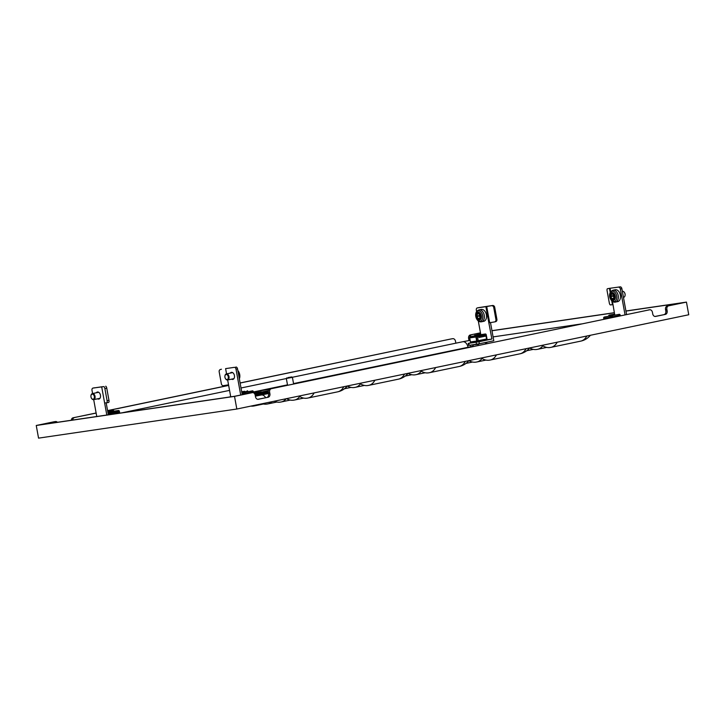 <?xml version="1.0" encoding="UTF-8"?>
<svg xmlns="http://www.w3.org/2000/svg" width="725" height="725" viewBox="0 0 725 725"><rect width="100%" height="100%" fill="white"/><g stroke="black" fill="none" stroke-linecap="round" stroke-linejoin="round"><path stroke-width="1.09" d="M92.184 394.164A2.574 1.695 -101.8 0 0 90.942 395.759A2.574 1.695 -101.8 0 0 91.459 398.224A2.574 1.695 -101.8 0 0 93.108 399.221A2.574 1.695 -101.8 0 0 94.323 396.448A2.574 1.695 -101.8 0 0 92.184 394.164M91.531 398.333A3.09 2.03 -101.8 0 0 91.604 398.46A3.09 2.03 -101.8 0 0 93.579 399.647A3.09 2.03 -101.8 0 0 93.652 399.638A3.09 2.03 -101.8 0 0 95.02 396.258A3.09 2.03 -101.8 0 0 92.474 393.575A3.09 2.03 -101.8 0 0 92.392 393.593A3.09 2.03 -101.8 0 0 90.988 395.497A3.09 2.03 -101.8 0 0 90.969 395.632M99.57 398.723A3.607 2.365 78.2 0 1 99.071 398.505M96.289 392.778A3.607 2.365 78.2 0 1 97.377 392.026A3.607 2.365 78.2 0 1 97.467 392.007A3.607 2.365 78.2 0 1 100.44 395.134A3.607 2.365 78.2 0 1 98.845 399.076A3.607 2.365 78.2 0 1 98.754 399.094A3.607 2.365 78.2 0 1 97.549 398.822M112.919 410.531L108.224 411.338L112.919 410.531M108.224 411.338L107.826 411.918L113.444 410.966L113.879 410.83L113.281 410.423M107.916 412.452L113.535 411.465L113.879 410.839M233.532 379.057A3.607 2.365 78.2 0 1 233.033 378.84M230.26 373.112A3.607 2.365 78.2 0 1 231.347 372.36A3.607 2.365 78.2 0 1 231.438 372.342A3.607 2.365 78.2 0 1 234.411 375.468A3.607 2.365 78.2 0 1 232.816 379.411A3.607 2.365 78.2 0 1 232.725 379.429A3.607 2.365 78.2 0 1 231.52 379.157M225.493 378.667A3.09 2.03 -101.8 0 0 225.566 378.785A3.09 2.03 -101.8 0 0 227.442 379.991A3.09 2.03 -101.8 0 0 227.623 379.963A3.09 2.03 -101.8 0 0 229 376.665A3.09 2.03 -101.8 0 0 226.535 373.901A3.09 2.03 -101.8 0 0 226.363 373.919A3.09 2.03 -101.8 0 0 224.949 375.822A3.09 2.03 -101.8 0 0 224.931 375.967M226.236 374.481A2.574 1.695 -101.8 0 0 224.913 376.094A2.574 1.695 -101.8 0 0 225.43 378.559A2.574 1.695 -101.8 0 0 226.988 379.565A2.574 1.695 -101.8 0 0 228.302 376.9A2.574 1.695 -101.8 0 0 226.236 374.481M244.751 391.282L242.186 391.672L244.751 391.282M242.186 391.672L241.788 392.252L244.851 391.808L247.85 391.165L247.252 390.748M247.85 391.165L247.941 391.672L241.887 392.787M483.339 321.374A6.072 3.988 -101.8 0 0 483.684 321.329A6.072 3.988 -101.8 0 0 486.403 314.831A6.072 3.988 -101.8 0 0 481.545 309.394A6.072 3.988 -101.8 0 0 481.201 309.439L479.044 309.892A6.072 3.988 78.2 0 1 479.388 309.838A6.072 3.988 78.2 0 1 484.246 315.275A6.072 3.988 78.2 0 1 481.527 321.782A6.072 3.988 78.2 0 1 481.183 321.827M479.841 318.574L480.004 318.329A4.277 2.809 78.2 0 1 480.476 316.263L480.412 315.828A4.277 2.809 78.2 0 1 479.343 313.871L479.053 313.671A4.277 2.809 78.2 0 1 478.545 313.853A4.277 2.809 78.2 0 1 478.301 313.889A4.277 2.809 78.2 0 1 477.503 313.789L477.286 314.025A4.277 2.809 78.2 0 1 476.805 316.091L476.878 316.526A4.277 2.809 78.2 0 1 477.947 318.483L478.237 318.683A4.277 2.809 78.2 0 1 478.745 318.493A4.277 2.809 78.2 0 1 479.787 318.565L479.841 318.574M476.588 334.47L480.14 333.899L476.588 334.47M475.083 334.814L474.667 335.412L480.738 334.316L478.292 320.939M474.667 335.412L474.757 335.92L480.838 334.814L480.14 333.899M608.755 316.236L614.764 315.139M608.665 315.728L614.646 314.632M609.072 315.13L614.111 314.224L609.072 315.13M612.435 294.223A4.277 2.809 78.2 0 1 611.628 293.997L611.393 294.196A4.277 2.809 78.2 0 1 610.758 296.135L610.794 296.57A4.277 2.809 78.2 0 1 611.737 298.646L612.018 298.89A4.277 2.809 78.2 0 1 612.244 298.827A4.277 2.809 78.2 0 1 613.595 299.017L613.83 298.827A4.277 2.809 78.2 0 1 614.465 296.878L614.428 296.443A4.277 2.809 78.2 0 1 613.486 294.368L613.205 294.123A4.277 2.809 78.2 0 1 612.978 294.187A4.277 2.809 78.2 0 1 612.435 294.223M613.015 290.218C606.807 292.701 610.042 301.772 614.474 302.171L617.646 301.663A6.072 3.988 -101.8 0 0 620.419 295.474A6.072 3.988 -101.8 0 0 615.942 289.728A6.072 3.988 -101.8 0 0 615.172 289.773L613.015 290.218A6.072 3.988 78.2 0 1 613.785 290.172A6.072 3.988 78.2 0 1 618.262 295.927A6.072 3.988 78.2 0 1 615.489 302.108A6.072 3.988 78.2 0 1 614.718 302.153M622.385 291.314L622.349 291.323A3.09 2.03 78.2 0 1 622.784 291.287A3.09 2.03 78.2 0 1 624.442 292.492A3.09 2.03 78.2 0 1 625.059 295.456A3.09 2.03 78.2 0 1 623.645 297.359L623.455 297.404M287.943 377.589L291.803 376.946L287.943 377.589M291.803 376.946L292.411 377.362L286.33 378.468L287.562 385.229M483.602 342.871L482.089 343.188M309.149 380.725L293.562 383.733M287.517 385.002L257.429 391.273L269.247 389.262M369.913 368.055L323.151 377.807M430.677 355.377L383.915 365.128M258.961 391.781A4.114 3.099 81.6 0 0 257.583 392.587A4.114 2.71 78.2 0 1 257.719 392.56L254.23 393.294L258.961 391.781L253.696 392.877M268.368 390.648L254.466 393.548M268.232 391.509L254.91 394.282M268.277 392.325L255.173 395.053M268.422 393.122L263.791 394.092A4.114 3.099 81.6 0 0 263.646 394.119M470.715 345.118A6.172 4.649 81.6 0 0 470.842 346.695L472.483 346.45M470.842 346.695L293.543 383.597M287.49 384.857L253.415 391.962M230.704 396.702L228.402 397.182M258.1 399.321L258.308 399.294A3.09 2.329 -98.4 0 1 258.209 399.312A3.09 2.329 -98.4 0 1 255.481 396.729L255.2 395.216A3.09 2.329 81.6 0 0 252.472 392.633A3.09 2.329 81.6 0 0 252.373 392.651L234.519 396.376L36.25 425.484L38.552 438.136L236.821 409.027L688.75 314.759L686.448 302.108L668.604 305.832A3.09 2.329 81.6 0 0 666.873 309.339L665.532 309.539L665.813 311.061L667.154 310.862L666.873 309.339M71.313 420.246A3.09 2.329 -98.4 0 1 73.089 417.799L96.126 412.996M107.581 410.604L228.647 385.356M240.102 382.963L451.34 338.901A3.09 2.329 -98.4 0 1 451.448 338.883A3.09 2.329 -98.4 0 1 451.548 338.874M73.089 417.799L96.144 413.078M107.599 410.685L228.656 385.437M240.12 383.045L451.34 338.901M36.25 425.484L54.103 421.76A3.09 2.329 -98.4 0 1 54.203 421.742A3.09 2.329 -98.4 0 1 54.303 421.733M468.939 340.551A3.09 2.329 81.6 0 0 468.876 339.971L468.604 338.457A3.09 2.329 -98.4 0 1 470.326 334.941L480.457 332.829M74.43 417.609A3.09 2.329 81.6 0 0 72.654 420.047M57.384 422.285A3.09 2.329 81.6 0 0 55.544 421.551A3.09 2.329 81.6 0 0 55.435 421.569L54.103 421.76M252.373 392.651L234.701 396.258L39.105 424.977L55.435 421.569M470.326 334.941L480.467 332.911M471.667 334.742A3.09 2.329 81.6 0 0 469.918 336.962M455.88 343.179A3.09 2.329 -98.4 0 1 455.789 342.789L455.508 341.267A3.09 2.329 81.6 0 0 452.781 338.684A3.09 2.329 81.6 0 0 452.681 338.702M236.821 409.027L234.519 396.376M655.346 316.462L655.554 316.435A3.09 2.329 -98.4 0 1 655.445 316.453A3.09 2.329 -98.4 0 1 652.717 313.871L652.446 312.357A3.09 2.329 81.6 0 0 649.718 309.774A3.09 2.329 81.6 0 0 649.609 309.792L271.358 388.691A3.09 2.329 81.6 0 0 269.637 392.207L268.295 392.397L268.567 393.92L269.908 393.72L269.637 392.207M649.609 309.792L271.358 388.691M667.154 310.862A3.09 2.329 -98.4 0 1 665.423 314.378L655.019 316.462M655.554 316.435L665.423 314.378M269.908 393.72A3.09 2.329 -98.4 0 1 268.187 397.237L257.774 399.321M258.308 399.294L268.187 397.237M664.082 314.568A3.09 2.329 81.6 0 0 665.813 311.061M665.532 309.539A3.09 2.329 -98.4 0 1 667.263 306.032L668.604 305.832M625.938 311.088L683.593 302.624L667.263 306.032M266.845 397.436A3.09 2.329 81.6 0 0 268.567 393.92M268.295 392.397A3.09 2.329 -98.4 0 1 270.017 388.89M491.949 330.663L614.338 312.692M625.92 310.998L686.448 302.108M491.967 330.754L614.356 312.783M306.331 381.078A4.114 3.099 81.6 0 0 305.361 381.522M415.144 374.816A17.083 17.083 0 0 0 416.159 374.635A17.083 11.228 -101.8 0 1 415.715 374.716A17.083 12.869 -98.4 0 1 415.144 374.816A17.083 12.869 -98.4 0 1 408.121 373.293A17.083 17.083 0 0 1 398.415 379.166A17.083 11.228 78.2 0 0 404.523 374.046M428.548 372.849A17.083 17.083 0 0 0 429.553 372.668A17.083 11.228 -101.8 0 1 429.118 372.75A17.083 12.869 -98.4 0 1 428.548 372.849A17.083 12.869 -98.4 0 1 420.563 370.702M367.095 368.4A4.114 3.099 81.6 0 0 366.125 368.844M475.908 362.138A17.083 17.083 0 0 0 476.914 361.965A17.083 11.228 -101.8 0 1 476.479 362.038A17.083 12.869 -98.4 0 1 475.908 362.138A17.083 12.869 -98.4 0 1 468.885 360.624A17.083 17.083 0 0 1 459.17 366.487A17.083 11.228 78.2 0 0 465.287 361.376M489.312 360.171A17.083 17.083 0 0 0 490.317 359.999A17.083 11.228 -101.8 0 1 489.882 360.071A17.083 12.869 -98.4 0 1 489.312 360.171A17.083 12.869 -98.4 0 1 481.327 358.032M427.859 355.73A4.114 3.099 81.6 0 0 426.88 356.165M536.672 349.468A17.083 17.083 0 0 0 537.678 349.287A17.083 11.228 -101.8 0 1 537.243 349.368A17.083 12.869 -98.4 0 1 536.672 349.468A17.083 12.869 -98.4 0 1 529.649 347.946A17.083 17.083 0 0 1 519.934 353.818A17.083 11.228 78.2 0 0 526.051 348.698M550.076 347.502A17.083 17.083 0 0 0 551.082 347.32A17.083 11.228 -101.8 0 1 550.647 347.402A17.083 12.869 -98.4 0 1 550.076 347.502A17.083 12.869 -98.4 0 1 542.092 345.354M354.38 387.494A17.083 17.083 0 0 0 355.395 387.313A17.083 11.228 -101.8 0 1 354.96 387.386A17.083 12.869 -98.4 0 1 354.38 387.494A17.083 12.869 -98.4 0 1 347.357 385.972A17.083 17.083 0 0 1 337.651 391.844A17.083 11.228 78.2 0 0 343.759 386.724M367.783 385.528A17.083 17.083 0 0 0 368.789 385.347A17.083 11.228 -101.8 0 1 368.354 385.419A17.083 12.869 -98.4 0 1 367.783 385.528A17.083 12.869 -98.4 0 1 359.799 383.38M253.433 406.063A17.083 17.083 0 0 0 254.439 405.891A17.083 11.228 -101.8 0 1 254.004 405.964A17.083 12.869 -98.4 0 1 253.433 406.063A17.083 12.869 -98.4 0 1 250.859 406.1M266.827 404.097A17.083 17.083 0 0 0 267.833 403.925A17.083 11.228 -101.8 0 1 267.398 403.997A17.083 12.869 -98.4 0 1 266.827 404.097A17.083 12.869 -98.4 0 1 262.305 403.716M280.222 402.13A17.083 17.083 0 0 0 281.228 401.958A17.083 11.228 -101.8 0 1 280.792 402.031A17.083 12.869 -98.4 0 1 280.222 402.13A17.083 12.869 -98.4 0 1 274.322 401.206M293.625 400.164A17.083 17.083 0 0 0 294.631 399.992A17.083 11.228 -101.8 0 1 294.196 400.064A17.083 12.869 -98.4 0 1 293.625 400.164A17.083 12.869 -98.4 0 1 286.593 398.65M307.019 398.197A17.083 17.083 0 0 0 308.025 398.016A17.083 11.228 -101.8 0 1 307.59 398.097A17.083 12.869 -98.4 0 1 307.019 398.197A17.083 12.869 -98.4 0 1 299.035 396.049M624.515 292.619A2.574 1.695 78.2 0 1 624.578 292.719A2.574 1.695 78.2 0 1 625.095 295.193A2.574 1.695 78.2 0 1 625.077 295.32M613.531 294.531A4.277 2.809 78.2 0 1 613.042 295.655L613.069 296.099A4.277 2.809 78.2 0 1 613.975 298.002M610.396 317.894L610.794 316.617L612.009 316.399L612.543 317.441M610.015 317.967L609.897 317.333L603.671 318.248L603.853 319.254M604.55 316.979A1.033 0.68 -101.8 0 0 604.523 316.979L619.322 314.315A1.033 0.779 81.6 0 1 620.228 315.176L620.346 315.819M619.821 315.266L619.966 315.892M611.347 315.982L611.438 316.49M618.978 314.423A1.033 0.68 78.2 0 1 619.83 315.339L619.938 315.901M612.87 317.369L612.77 316.807A1.033 0.68 -101.8 0 0 611.918 315.901M610.477 316.163A1.033 0.779 81.6 0 0 609.897 317.333M603.671 318.248A1.033 0.779 -98.4 0 1 604.242 317.079M610.794 316.617L612.009 316.399M611.365 316.535L611.565 317.65M612.398 301.373L612.997 304.636L610.423 304.917A2.057 0.743 -101 0 1 609.317 302.968L607.106 290.825A2.057 0.743 -101 0 1 607.459 288.722A2.057 0.743 -101 0 0 607.459 288.722L609.344 288.36A2.057 0.743 79 0 1 609.362 288.36L620.156 286.864A2.057 1.35 78.2 0 1 621.869 288.686L626.563 314.514M612.997 304.636L614.691 314.623M620.156 286.864L609.362 288.36A2.057 0.743 79 0 0 609.317 288.36M621.869 288.686L620.346 289.003L625.041 314.831M620.346 289.003A2.057 1.35 -101.8 0 0 618.643 287.182M477.041 340.931L486.575 339.019L486.031 336.019M477.394 336.21L478.038 336.074L476.823 336.291L477.394 336.21L478.219 340.759M493.734 307.463L495.936 319.616A2.057 1.803 -103.4 0 1 494.532 321.927L488.84 322.861L485.895 306.666L492.556 305.506A2.057 1.803 76.6 0 1 494.704 307.237L493.734 307.463A2.057 1.803 -103.4 0 0 491.586 305.733M481.817 340.224L485.986 339.635A1.541 1.16 81.6 0 0 485.233 340.315L478.799 341.647A1.541 1.16 81.6 0 0 477.857 341.33L477.05 340.968L476.307 336.926L476.823 336.291M478.718 307.636A2.057 1.35 78.2 0 1 478.772 307.618A2.057 1.35 78.2 0 1 478.826 307.608L492.556 305.506M478.826 307.608L477.304 307.926A2.057 1.35 -101.8 0 0 477.249 307.935A2.057 1.35 -101.8 0 0 476.334 310.146L476.606 311.641M495.936 319.616L496.906 319.381A2.057 1.803 76.6 0 1 495.492 321.701L494.74 321.882M471.005 342.78L468.25 343.378L468.758 343.333L469.129 345.354L468.622 345.408L468.25 343.378M476.497 344.275L476.126 342.245L478.989 341.738L479.352 343.759L469.129 345.354M496.906 319.381L494.704 307.237M488.84 322.861L491.903 339.046L486.828 339.789M478.989 341.738L491.903 339.046M479.352 343.759L493.788 340.75L490.49 322.598M476.126 342.245L468.758 343.333M480.802 334.651L485.351 333.989A1.033 0.779 81.6 0 1 486.257 334.85L486.992 338.892A1.033 0.779 81.6 0 1 486.421 340.07L485.233 340.315M477.539 341.919L471.377 342.816A1.033 0.779 -98.4 0 1 470.434 341.964L476.669 341.049A1.033 0.779 81.6 0 0 477.612 341.901L478.799 341.656M477.304 307.926L485.895 306.666M479.497 314.315A4.277 2.809 78.2 0 1 479.089 315.611L479.153 316.055A4.277 2.809 78.2 0 1 480.068 317.568M470.96 345.082L478.409 344.366A1.541 1.16 81.6 0 0 479.107 343.813M485.705 342.436A1.541 1.16 81.6 0 0 486.538 342.671L487.608 342.037M486.33 339.563L486.575 338.983M469.7 337.913A1.033 0.779 -98.4 0 1 470.28 336.744L476.506 335.829A1.033 0.779 81.6 0 0 475.926 336.998L469.7 337.913L470.434 341.964M485.351 333.989A1.033 0.779 81.6 0 0 485.315 333.989L480.802 334.66M470.552 336.654L474.73 335.784L470.579 336.645A1.033 0.68 -101.8 0 0 470.389 336.726M476.506 335.829L477.947 335.566A1.033 0.68 -101.8 0 1 478.799 336.482L478.989 337.487L486.049 336.019L485.868 335.004A1.033 0.68 78.2 0 0 485.016 334.089L485.315 333.989M478.989 337.487L478.038 336.074M477.376 335.648L477.467 336.155M485.877 334.923L486.62 338.974M476.669 341.049L475.926 336.998M243.537 394.418L243.935 393.14L245.15 392.923L244.506 393.059L244.706 394.173M243.935 393.14L244.506 393.059M241.914 392.932L252.463 390.838A1.033 0.779 81.6 0 1 253.369 391.699L253.569 392.814M252.898 391.554L253.152 392.669M243.156 394.491L243.038 393.856A1.033 0.779 81.6 0 1 243.609 392.687M244.488 392.506L244.579 393.013M252.119 390.947A1.033 0.68 78.2 0 1 252.971 391.862L253.116 392.66M245.684 393.965L245.15 392.923M246.011 393.892L245.911 393.331A1.033 0.68 -101.8 0 0 245.059 392.424M227.659 379.954L230.731 396.838M240.709 394.998L236.015 369.17A2.057 1.35 -101.8 0 0 234.311 367.348L225.602 368.626L226.562 373.882M234.311 367.348L225.602 368.626M235.833 367.031A2.057 1.35 78.2 0 1 237.537 368.853L236.015 369.17M242.232 394.681L237.537 368.853M220.581 369.451A2.057 1.803 -103.4 0 0 219.167 371.771L221.379 383.915A2.057 1.803 -103.4 0 0 223.527 385.646L228.547 384.821M107.943 412.607L111.088 412.09A1.033 0.68 -101.8 0 1 111.94 413.005L112.13 414.011L119.19 412.543L119.29 413.196M110.535 412.733L111.179 412.597L109.964 412.815L110.535 412.733L110.843 414.437M105.66 386.235A2.057 0.743 79 0 1 106.765 388.183L104.88 388.546A2.057 0.743 -101 0 0 103.775 386.597L92.972 388.093A2.057 1.35 -101.8 0 0 92.927 388.102A2.057 1.35 -101.8 0 0 92.002 390.313L92.592 393.548M108.968 400.336A2.057 0.743 79 0 1 108.623 402.429A2.057 0.743 79 0 1 108.596 402.429L106.756 402.792A2.057 0.743 -101 0 0 107.082 400.698L108.968 400.336L106.765 388.183M106.811 415.035L104.627 403.009L106.711 402.801A2.057 0.743 -101 0 0 106.738 402.792L108.623 402.429M104.88 388.546L107.082 400.698M104.627 403.009L101.681 386.815L103.775 386.597M92.972 388.093L101.681 386.815M93.697 399.629L96.76 416.503M108.342 414.809L106.176 402.855M119.725 413.141L119.398 411.374A1.033 0.779 81.6 0 0 118.456 410.513L113.943 411.184L118.492 410.513M109.964 412.815L109.665 414.618M109.647 412.353A1.033 0.779 81.6 0 0 109.067 413.522L109.276 414.673M112.13 414.011L111.179 412.597M119.19 412.543L119.009 411.528A1.033 0.68 78.2 0 0 118.157 410.613L118.456 410.513M110.517 412.172L110.608 412.679M119.018 411.447L119.335 413.196M239.35 378.849A6.072 3.988 -101.8 0 0 237.845 370.548M478.165 312.992A3.226 2.121 78.2 0 1 480.766 316.018A3.226 2.121 78.2 0 1 479.116 319.362A3.226 2.121 78.2 0 1 476.524 316.336A3.226 2.121 78.2 0 1 478.165 312.992M478.192 312.267A3.942 2.592 78.2 0 1 481.364 315.955A3.942 2.592 78.2 0 1 479.352 320.033A3.942 2.592 78.2 0 1 476.18 316.336A3.942 2.592 78.2 0 1 478.192 312.267M478.5 310.871A5.238 3.444 78.2 0 1 482.723 315.792A5.238 3.444 78.2 0 1 480.05 321.22A5.238 3.444 78.2 0 1 475.817 316.299A5.238 3.444 78.2 0 1 478.5 310.871M612.435 292.592A3.942 2.592 78.2 0 1 615.38 296.706A3.942 2.592 78.2 0 1 613.042 300.368A3.942 2.592 78.2 0 1 610.097 296.262A3.942 2.592 78.2 0 1 612.435 292.592M612.842 291.205A5.238 3.444 78.2 0 1 616.757 296.67A5.238 3.444 78.2 0 1 613.649 301.546A5.238 3.444 78.2 0 1 609.725 296.081A5.238 3.444 78.2 0 1 612.842 291.205M612.362 293.326A3.226 2.121 78.2 0 1 614.773 296.688A3.226 2.121 78.2 0 1 612.861 299.688A3.226 2.121 78.2 0 1 610.45 296.326A3.226 2.121 78.2 0 1 612.362 293.326M254.774 394.01L268.259 391.201L254.774 394.01M255.091 394.772L268.241 392.026L255.091 394.763M268.187 392.868A4.114 2.71 78.2 0 1 268.286 392.841L255.218 395.288L268.368 392.832A4.114 2.71 78.2 0 0 268.286 392.841L268.368 392.823M469.764 338.285L468.604 338.457M468.876 339.971L470.045 339.798M425.167 372.759L416.159 374.635A17.083 11.228 -101.8 0 0 421.243 371.164M459.17 366.487L429.553 372.668A17.083 11.228 -101.8 0 0 435.662 367.557M485.931 360.08L476.914 361.965A17.083 11.228 -101.8 0 0 482.007 358.485M519.934 353.818L490.317 359.999A17.083 11.228 -101.8 0 0 496.426 354.878M546.695 347.411L537.678 349.287A17.083 11.228 -101.8 0 0 542.771 345.816M586.815 336.028A17.083 11.228 78.2 0 1 580.698 341.14A17.083 17.083 0 0 0 590.404 335.276M580.698 341.14L551.082 347.32A17.083 11.228 -101.8 0 0 557.19 342.2M261.199 391.79L257.719 392.56A4.114 2.71 78.2 0 1 257.819 392.542M364.403 385.437L355.395 387.313A17.083 11.228 -101.8 0 0 360.479 383.842M398.415 379.166L368.789 385.347A17.083 11.228 -101.8 0 0 374.897 380.226M263.447 404.006L254.439 405.891A17.083 11.228 -101.8 0 0 257.022 404.813M276.85 402.04L267.833 403.925A17.083 11.228 -101.8 0 0 271.821 401.732M290.245 400.073L281.228 401.958A17.083 11.228 -101.8 0 0 286.121 398.75M303.639 398.107L294.631 399.992A17.083 11.228 -101.8 0 0 299.724 396.512M337.651 391.844L308.025 398.016A17.083 11.228 -101.8 0 0 314.133 392.905M268.495 393.512L261.335 395.007A6.172 4.06 78.2 0 1 265.622 397.69M470.144 340.342L462.704 341.747A6.172 4.06 78.2 0 1 467.987 347.202M613.93 298.192L611.737 298.646M613.069 296.099L610.794 296.57M613.042 295.655L610.758 296.135M611.864 294.096L611.393 294.196M612.77 316.807L619.83 315.339M610.051 288.441L610.668 291.831M609.498 288.514L610.242 292.574M611.737 300.803L612.444 304.708M489.665 322.734L486.72 306.539M477.947 313.88L477.286 314.025M479.089 315.611L476.805 316.091M479.153 316.055L476.878 316.526M480.013 318.048L477.947 318.483M481.817 340.243L485.986 339.635M478.799 336.482L485.868 335.004M477.947 335.566L485.016 334.089M242.105 393.992L243.038 393.856M245.911 393.331L252.971 391.862M108.143 413.658L109.067 413.522M111.94 413.005L119.009 411.528M111.088 412.09L118.157 410.613M93.652 399.638L99.941 398.324M237.746 370.013L239.44 379.311M227.623 379.963L233.903 378.658M479.044 309.892C472.999 311.732 475.935 322.308 481.065 321.846L483.684 321.329M608.728 316.254L609.045 315.148M286.747 377.87L286.33 378.468M484.853 342.617L486.475 343.741M473.362 345.173L472.31 346.695M54.203 421.742L55.544 421.551M451.448 338.883L452.781 338.684M648.377 309.974L649.718 309.774M251.131 392.832L252.472 392.633M257.565 391.246L269.247 389.252M405.184 376.094L411.773 374.725M318.329 378.577L323.205 377.798M465.948 363.424L472.537 362.047M379.093 365.898L383.969 365.119M526.713 350.746L533.301 349.377M344.429 388.772L351.009 387.404M493.091 336.907L581.405 323.939M261.335 395.007L255.372 396.149M462.704 341.747L292.311 377.29M286.348 378.541L241.017 387.993M229.553 390.385L122.262 412.761M292.411 377.362L293.607 383.969M613.876 298.483L612.244 298.827M614.111 314.224L614.8 315.148M481.953 340.995L481.781 340.016M478.772 307.618L477.249 307.935M494.631 321.909L495.601 321.683M479.243 313.708L478.545 313.853M480.004 318.23L478.745 318.493M477.576 341.91L471.35 342.825M226.363 373.919L232.643 372.614M221.442 369.243L220.472 369.478M92.927 388.102L94.44 387.784M92.392 393.593L98.672 392.279"/></g></svg>
